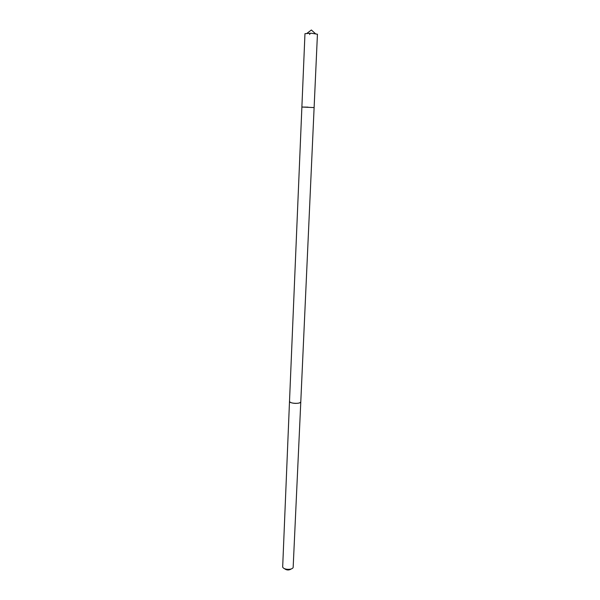 <?xml version="1.0" encoding="UTF-8"?>
<svg xmlns="http://www.w3.org/2000/svg" width="600" height="600" viewBox="0 0 600 600"><rect width="100%" height="100%" fill="white"/><g stroke="black" fill="none" stroke-linecap="round" stroke-linejoin="round"><path stroke-width="0.9" d="M308.055 107.145L301.882 107.047L314.115 107.58L317.438 34.215L311.28 33.233L304.965 33.668L301.882 107.047L308.055 107.145M300.795 401.722L300.795 401.812C300.413 402.885 298.522 403.41 295.118 403.38C291.675 403.125 289.808 402.435 289.515 401.325L289.515 401.228M314.115 107.58L300.788 401.812C300.983 404.153 289.118 403.635 289.507 401.317L301.882 107.047M300.795 401.812L293.153 567.48C292.058 570.217 283.53 569.842 282.675 567.023L289.507 401.317M291.457 568.838C288.983 570.45 286.575 570.345 284.25 568.523M310.178 33.195L309.66 34.568M315.322 33.585L311.37 30L307.125 33.225"/></g></svg>
